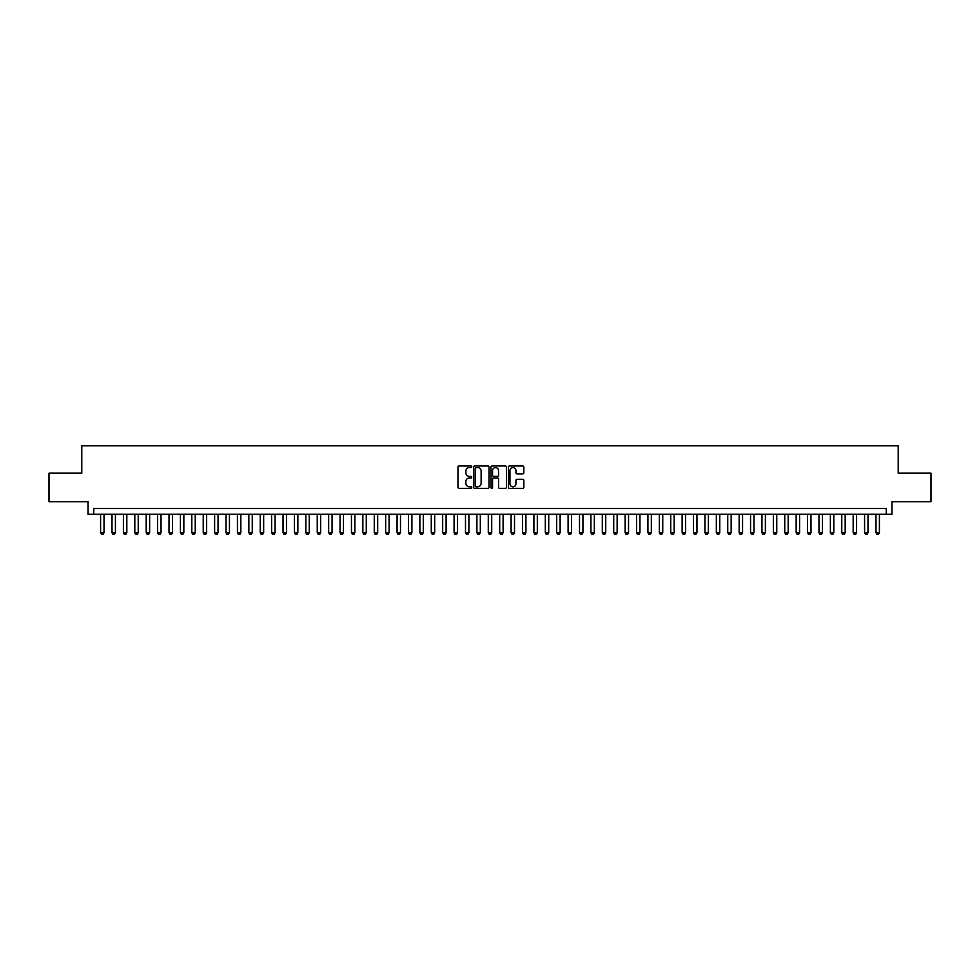 <?xml version="1.0" encoding="UTF-8"?>
<svg xmlns="http://www.w3.org/2000/svg" width="980" height="980" viewBox="0 0 980 980"><rect width="100%" height="100%" fill="white"/><g stroke="black" fill="none" stroke-linecap="round" stroke-linejoin="round"><path stroke-width="1.47" d="M471.76 466.762A0.784 0.784 0 0 0 470.976 465.978L459.081 465.978A1.115 1.115 0 0 0 457.966 467.105L457.966 487.244A1.115 1.115 0 0 0 459.081 488.359L470.976 488.359A0.784 0.784 0 0 0 471.76 487.587A0.784 0.784 0 0 0 470.976 486.803L469.432 486.803A3.577 3.577 0 0 1 465.855 483.214L465.855 481.535A3.577 3.577 0 0 1 469.432 477.958L470.976 477.958A0.784 0.784 0 0 0 471.76 477.174A0.784 0.784 0 0 0 470.976 476.39L469.432 476.39A3.577 3.577 0 0 1 465.855 472.801L465.855 471.123A3.577 3.577 0 0 1 469.432 467.546L470.976 467.546A0.784 0.784 0 0 0 471.76 466.762M522.707 473.867A1.115 1.115 0 0 0 523.835 472.752L523.835 467.105A1.115 1.115 0 0 0 522.707 465.978L509.502 465.978A1.115 1.115 0 0 0 508.387 467.105L508.387 487.244A1.115 1.115 0 0 0 509.502 488.359L522.707 488.359A1.115 1.115 0 0 0 523.835 487.244L523.835 480.421A1.115 1.115 0 0 0 522.707 479.294L517.06 479.294A1.115 1.115 0 0 0 515.933 480.421L515.933 483.802A2.989 2.989 0 0 1 512.944 486.803A2.989 2.989 0 0 1 509.955 483.802L509.955 470.535A2.989 2.989 0 0 1 512.944 467.546A2.989 2.989 0 0 1 515.933 470.535L515.933 472.752A1.115 1.115 0 0 0 517.06 473.867L522.707 473.867M886.239 514.231L891.947 514.231L891.947 501.687L931 501.687L931 473.181L898.219 473.181L898.219 445.814L81.781 445.814L81.781 473.181L49 473.181L49 501.687L88.053 501.687L88.053 514.231L886.239 514.231L886.239 508.534L93.762 508.534L93.762 514.231M489.02 467.105A1.115 1.115 0 0 0 487.905 465.978L474.7 465.978A1.115 1.115 0 0 0 473.573 467.105L473.573 487.244A1.115 1.115 0 0 0 474.7 488.359L487.905 488.359A1.115 1.115 0 0 0 489.02 487.244L489.02 467.105M492.095 465.978L505.3 465.978A1.115 1.115 0 0 1 506.427 467.105L506.427 487.244A1.115 1.115 0 0 1 505.3 488.359L499.653 488.359A1.115 1.115 0 0 1 498.538 487.244L498.538 479.073A1.115 1.115 0 0 0 497.411 477.958L493.663 477.958A1.115 1.115 0 0 0 492.548 479.073L492.548 487.587A0.784 0.784 0 0 1 491.764 488.359A0.784 0.784 0 0 1 490.98 487.587L490.98 467.105A1.115 1.115 0 0 1 492.095 465.978M475.925 467.546A0.784 0.784 0 0 0 475.141 468.33L475.141 486.019A0.784 0.784 0 0 0 475.925 486.803L477.554 486.803A3.577 3.577 0 0 0 481.131 483.214L481.131 471.123A3.577 3.577 0 0 0 477.554 467.546L475.925 467.546M498.538 470.596A2.989 2.989 0 0 0 495.537 467.607A2.989 2.989 0 0 0 492.548 470.596L492.548 475.263A1.115 1.115 0 0 0 493.663 476.39L497.411 476.39A1.115 1.115 0 0 0 498.538 475.263L498.538 470.596M100.597 514.231L100.597 532.704L104.015 532.704L104.015 514.231M104.015 532.704L103.157 534.186L101.454 534.186L100.597 532.704M112.002 514.231L112.002 532.704L115.42 532.704L115.42 514.231M115.42 532.704L114.562 534.186L112.859 534.186L112.002 532.704M123.407 514.231L123.407 532.704L126.824 532.704L126.824 514.231M126.824 532.704L125.967 534.186L124.264 534.186L123.407 532.704M134.811 514.231L134.811 532.704L138.229 532.704L138.229 514.231M138.229 532.704L137.371 534.186L135.656 534.186L134.811 532.704M146.204 514.231L146.204 532.704L149.634 532.704L149.634 514.231M149.634 532.704L148.776 534.186L147.061 534.186L146.204 532.704M157.609 514.231L157.609 532.704L161.026 532.704L161.026 514.231M161.026 532.704L160.181 534.186L158.466 534.186L157.609 532.704M169.013 514.231L169.013 532.704L172.431 532.704L172.431 514.231M172.431 532.704L171.574 534.186L169.871 534.186L169.013 532.704M180.418 514.231L180.418 532.704L183.836 532.704L183.836 514.231M183.836 532.704L182.978 534.186L181.275 534.186L180.418 532.704M191.823 514.231L191.823 532.704L195.24 532.704L195.24 514.231M195.24 532.704L194.383 534.186L192.68 534.186L191.823 532.704M203.228 514.231L203.228 532.704L206.645 532.704L206.645 514.231M206.645 532.704L205.788 534.186L204.073 534.186L203.228 532.704M214.62 514.231L214.62 532.704L218.05 532.704L218.05 514.231M218.05 532.704L217.193 534.186L215.478 534.186L214.62 532.704M226.025 514.231L226.025 532.704L229.443 532.704L229.443 514.231M229.443 532.704L228.597 534.186L226.882 534.186L226.025 532.704M237.43 514.231L237.43 532.704L240.847 532.704L240.847 514.231M240.847 532.704L239.99 534.186L238.287 534.186L237.43 532.704M248.834 514.231L248.834 532.704L252.252 532.704L252.252 514.231M252.252 532.704L251.395 534.186L249.692 534.186L248.834 532.704M260.239 514.231L260.239 532.704L263.657 532.704L263.657 514.231M263.657 532.704L262.799 534.186L261.096 534.186L260.239 532.704M271.644 514.231L271.644 532.704L275.062 532.704L275.062 514.231M275.062 532.704L274.204 534.186L272.489 534.186L271.644 532.704M283.036 514.231L283.036 532.704L286.466 532.704L286.466 514.231M286.466 532.704L285.609 534.186L283.894 534.186L283.036 532.704M294.441 514.231L294.441 532.704L297.859 532.704L297.859 514.231M297.859 532.704L297.014 534.186L295.299 534.186L294.441 532.704M305.846 514.231L305.846 532.704L309.264 532.704L309.264 514.231M309.264 532.704L308.406 534.186L306.703 534.186L305.846 532.704M317.251 514.231L317.251 532.704L320.668 532.704L320.668 514.231M320.668 532.704L319.811 534.186L318.108 534.186L317.251 532.704M328.655 514.231L328.655 532.704L332.073 532.704L332.073 514.231M332.073 532.704L331.216 534.186L329.513 534.186L328.655 532.704M340.06 514.231L340.06 532.704L343.478 532.704L343.478 514.231M343.478 532.704L342.62 534.186L340.905 534.186L340.06 532.704M351.452 514.231L351.452 532.704L354.882 532.704L354.882 514.231M354.882 532.704L354.025 534.186L352.31 534.186L351.452 532.704M362.857 514.231L362.857 532.704L366.275 532.704L366.275 514.231M366.275 532.704L365.43 534.186L363.715 534.186L362.857 532.704M374.262 514.231L374.262 532.704L377.68 532.704L377.68 514.231M377.68 532.704L376.822 534.186L375.12 534.186L374.262 532.704M385.667 514.231L385.667 532.704L389.085 532.704L389.085 514.231M389.085 532.704L388.227 534.186L386.524 534.186L385.667 532.704M397.072 514.231L397.072 532.704L400.489 532.704L400.489 514.231M400.489 532.704L399.632 534.186L397.929 534.186L397.072 532.704M408.476 514.231L408.476 532.704L411.894 532.704L411.894 514.231M411.894 532.704L411.037 534.186L409.322 534.186L408.476 532.704M419.869 514.231L419.869 532.704L423.299 532.704L423.299 514.231M423.299 532.704L422.441 534.186L420.726 534.186L419.869 532.704M431.274 514.231L431.274 532.704L434.691 532.704L434.691 514.231M434.691 532.704L433.846 534.186L432.131 534.186L431.274 532.704M442.678 514.231L442.678 532.704L446.096 532.704L446.096 514.231M446.096 532.704L445.238 534.186L443.536 534.186L442.678 532.704M454.083 514.231L454.083 532.704L457.501 532.704L457.501 514.231M457.501 532.704L456.643 534.186L454.941 534.186L454.083 532.704M465.488 514.231L465.488 532.704L468.906 532.704L468.906 514.231M468.906 532.704L468.048 534.186L466.345 534.186L465.488 532.704M476.893 514.231L476.893 532.704L480.31 532.704L480.31 514.231M480.31 532.704L479.453 534.186L477.738 534.186L476.893 532.704M488.285 514.231L488.285 532.704L491.715 532.704L491.715 514.231M491.715 532.704L490.858 534.186L489.143 534.186L488.285 532.704M499.69 514.231L499.69 532.704L503.108 532.704L503.108 514.231M503.108 532.704L502.262 534.186L500.547 534.186L499.69 532.704M511.095 514.231L511.095 532.704L514.512 532.704L514.512 514.231M514.512 532.704L513.655 534.186L511.952 534.186L511.095 532.704M522.499 514.231L522.499 532.704L525.917 532.704L525.917 514.231M525.917 532.704L525.06 534.186L523.357 534.186L522.499 532.704M533.904 514.231L533.904 532.704L537.322 532.704L537.322 514.231M537.322 532.704L536.464 534.186L534.762 534.186L533.904 532.704M545.309 514.231L545.309 532.704L548.726 532.704L548.726 514.231M548.726 532.704L547.869 534.186L546.154 534.186L545.309 532.704M556.701 514.231L556.701 532.704L560.131 532.704L560.131 514.231M560.131 532.704L559.274 534.186L557.559 534.186L556.701 532.704M568.106 514.231L568.106 532.704L571.524 532.704L571.524 514.231M571.524 532.704L570.679 534.186L568.964 534.186L568.106 532.704M579.511 514.231L579.511 532.704L582.929 532.704L582.929 514.231M582.929 532.704L582.071 534.186L580.368 534.186L579.511 532.704M590.916 514.231L590.916 532.704L594.333 532.704L594.333 514.231M594.333 532.704L593.476 534.186L591.773 534.186L590.916 532.704M602.32 514.231L602.32 532.704L605.738 532.704L605.738 514.231M605.738 532.704L604.88 534.186L603.178 534.186L602.32 532.704M613.725 514.231L613.725 532.704L617.143 532.704L617.143 514.231M617.143 532.704L616.285 534.186L614.57 534.186L613.725 532.704M625.118 514.231L625.118 532.704L628.548 532.704L628.548 514.231M628.548 532.704L627.69 534.186L625.975 534.186L625.118 532.704M636.522 514.231L636.522 532.704L639.94 532.704L639.94 514.231M639.94 532.704L639.095 534.186L637.38 534.186L636.522 532.704M647.927 514.231L647.927 532.704L651.345 532.704L651.345 514.231M651.345 532.704L650.487 534.186L648.785 534.186L647.927 532.704M659.332 514.231L659.332 532.704L662.75 532.704L662.75 514.231M662.75 532.704L661.892 534.186L660.189 534.186L659.332 532.704M670.736 514.231L670.736 532.704L674.154 532.704L674.154 514.231M674.154 532.704L673.297 534.186L671.594 534.186L670.736 532.704M682.141 514.231L682.141 532.704L685.559 532.704L685.559 514.231M685.559 532.704L684.702 534.186L682.986 534.186L682.141 532.704M693.534 514.231L693.534 532.704L696.964 532.704L696.964 514.231M696.964 532.704L696.106 534.186L694.391 534.186L693.534 532.704M704.939 514.231L704.939 532.704L708.356 532.704L708.356 514.231M708.356 532.704L707.511 534.186L705.796 534.186L704.939 532.704M716.343 514.231L716.343 532.704L719.761 532.704L719.761 514.231M719.761 532.704L718.904 534.186L717.201 534.186L716.343 532.704M727.748 514.231L727.748 532.704L731.166 532.704L731.166 514.231M731.166 532.704L730.308 534.186L728.606 534.186L727.748 532.704M739.153 514.231L739.153 532.704L742.571 532.704L742.571 514.231M742.571 532.704L741.713 534.186L740.01 534.186L739.153 532.704M750.558 514.231L750.558 532.704L753.975 532.704L753.975 514.231M753.975 532.704L753.118 534.186L751.403 534.186L750.558 532.704M761.95 514.231L761.95 532.704L765.38 532.704L765.38 514.231M765.38 532.704L764.523 534.186L762.808 534.186L761.95 532.704M773.355 514.231L773.355 532.704L776.773 532.704L776.773 514.231M776.773 532.704L775.927 534.186L774.212 534.186L773.355 532.704M784.76 514.231L784.76 532.704L788.177 532.704L788.177 514.231M788.177 532.704L787.32 534.186L785.617 534.186L784.76 532.704M796.164 514.231L796.164 532.704L799.582 532.704L799.582 514.231M799.582 532.704L798.725 534.186L797.022 534.186L796.164 532.704M807.569 514.231L807.569 532.704L810.987 532.704L810.987 514.231M810.987 532.704L810.129 534.186L808.427 534.186L807.569 532.704M818.974 514.231L818.974 532.704L822.392 532.704L822.392 514.231M822.392 532.704L821.534 534.186L819.819 534.186L818.974 532.704M830.366 514.231L830.366 532.704L833.796 532.704L833.796 514.231M833.796 532.704L832.939 534.186L831.224 534.186L830.366 532.704M841.771 514.231L841.771 532.704L845.189 532.704L845.189 514.231M845.189 532.704L844.344 534.186L842.629 534.186L841.771 532.704M853.176 514.231L853.176 532.704L856.594 532.704L856.594 514.231M856.594 532.704L855.736 534.186L854.033 534.186L853.176 532.704M864.581 514.231L864.581 532.704L867.998 532.704L867.998 514.231M867.998 532.704L867.141 534.186L865.438 534.186L864.581 532.704M875.985 514.231L875.985 532.704L879.403 532.704L879.403 514.231M879.403 532.704L878.545 534.186L876.843 534.186L875.985 532.704"/></g></svg>
